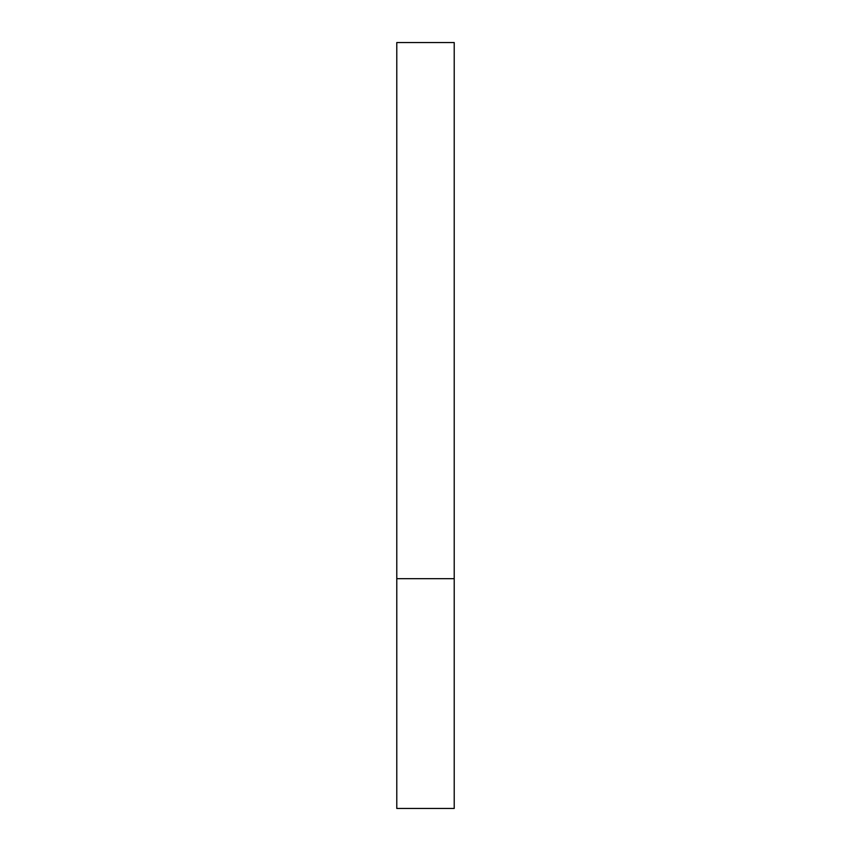 <?xml version="1.0" encoding="UTF-8"?>
<svg xmlns="http://www.w3.org/2000/svg" width="851" height="851" viewBox="0 0 851 851"><rect width="100%" height="100%" fill="white"/><g stroke="black" fill="none" stroke-linecap="round" stroke-linejoin="round"><path stroke-width="1.28" d="M454.221 578.68L396.779 578.68L454.221 578.68L454.221 42.55L396.779 42.55L396.779 808.45L454.221 808.45L454.221 578.68"/></g></svg>
